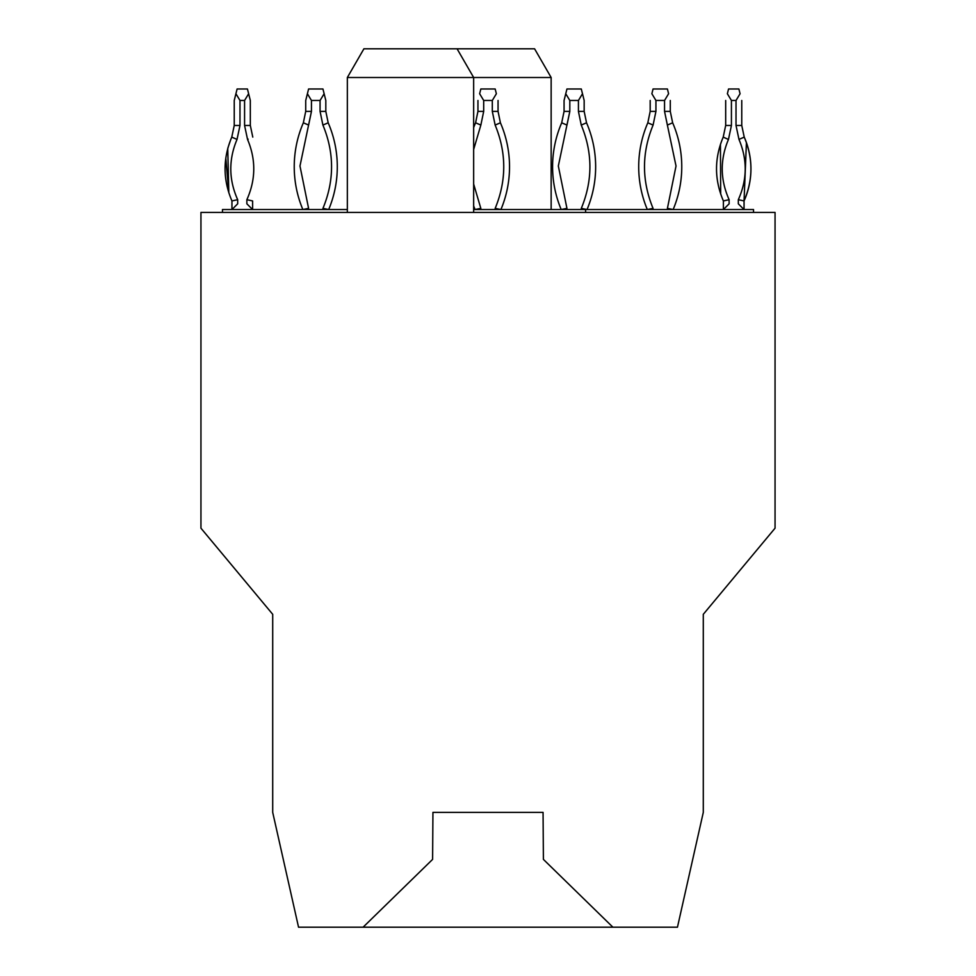 <?xml version="1.0" encoding="UTF-8"?>
<svg xmlns="http://www.w3.org/2000/svg" width="976" height="976" viewBox="0 0 976 976"><rect width="100%" height="100%" fill="white"/><g stroke="black" fill="none" stroke-linecap="round" stroke-linejoin="round"><path stroke-width="1.46" d="M551.147 209.547L551.147 77.507L347.346 77.507L347.346 212.426M473.653 212.426L473.653 77.507L457.073 48.8L363.914 48.8L347.346 77.507M551.147 77.507L534.58 48.8L457.073 48.8M347.346 209.547L222.467 209.547L222.467 212.426M753.533 212.426L753.533 209.547L473.653 209.547M363.096 927.2L298.546 927.2L272.707 812.374L272.707 614.307L200.946 528.187L200.946 212.426L775.054 212.426L775.054 528.187L703.293 614.307L703.293 812.374L677.454 927.2L363.096 927.2L432.6 859.392L432.941 812.374L543.059 812.374L543.4 859.392L612.904 927.2M585.6 209.547L585.6 212.426M473.653 184.061L480.826 208.376L475.08 209.547A110.593 110.593 -100.4 0 1 473.653 205.96M473.653 127.575A110.593 110.593 -100.4 0 1 475.593 122.793L479.96 124.684L475.593 122.793L477.947 111.386L483.693 111.386L483.693 100.467L479.631 93.745C477.447 102.504 477.447 102.504 479.631 93.745L480.826 88.987L495.174 88.987L496.369 93.745C498.553 102.504 498.553 102.504 496.369 93.745L492.307 100.467L483.693 100.467M492.307 100.467L492.307 111.386L498.053 111.386L500.407 122.793A110.593 110.593 -80.7 0 1 500.92 209.547L495.174 208.376C506.605 180.609 506.593 152.842 495.149 125.074L500.407 122.793L498.053 111.386L498.053 100.467M322.885 125.013L320.067 111.386L322.91 125.074L320.067 111.386L322.91 125.074L320.067 111.386L322.91 125.074L320.067 111.386L322.91 125.074L320.067 111.386L322.91 125.074L320.067 111.386L322.91 125.074L320.067 111.386L322.91 125.074L320.067 111.386L322.91 125.074L320.067 111.386L322.91 125.074L320.067 111.386L322.91 125.074L320.067 111.386L322.91 125.074L320.067 111.386L322.91 125.074L320.067 111.386L322.91 125.074L320.067 111.386L322.91 125.074L328.18 122.793A110.593 110.593 0 0 1 328.68 209.547L322.946 208.376C334.439 180.609 334.426 152.842 322.91 125.074L320.067 111.386L320.067 100.467L311.454 100.467L307.403 93.745L305.72 100.467L305.72 111.386L311.454 111.386L299.974 166.005L308.587 208.376L302.853 209.547A110.593 110.593 0 0 1 303.353 122.793L305.72 111.386M320.067 100.467L324.13 93.745L325.813 100.467L325.813 111.386L328.18 122.793M324.13 93.745L322.946 88.987L308.587 88.987L307.403 93.745M647.82 122.793A110.593 110.593 0 0 0 647.32 209.547L653.054 208.376C641.635 180.609 641.647 152.842 653.09 125.074L647.82 122.793L650.187 111.386L655.933 111.386L655.933 100.467L651.87 93.745C649.674 102.504 649.674 102.504 651.87 93.745L653.054 88.987L667.413 88.987L668.597 93.745C670.793 102.504 670.793 102.504 668.597 93.745L664.546 100.467L655.933 100.467M672.647 122.793A110.593 110.593 0 0 1 673.147 209.547L667.413 208.376L676.026 166.005L667.377 125.074L672.647 122.793L670.28 111.386L670.28 100.467M581.232 125.013L578.426 111.386L581.257 125.074L578.426 111.386L581.257 125.074L578.426 111.386L581.257 125.074L578.426 111.386L581.257 125.074L578.426 111.386L581.257 125.074L578.426 111.386L581.257 125.074L578.426 111.386L581.257 125.074L578.426 111.386L581.257 125.074L578.426 111.386L581.257 125.074L578.426 111.386L581.257 125.074L578.426 111.386L581.257 125.074L578.426 111.386L581.257 125.074L578.426 111.386L581.257 125.074L578.426 111.386L581.257 125.074L586.527 122.793A110.593 110.593 0 0 1 587.04 209.547L581.293 208.376C592.786 180.609 592.774 152.842 581.257 125.074L578.426 111.386L578.426 100.467L569.813 100.467L565.751 93.745L564.067 100.467L564.067 111.386L569.813 111.386L558.333 166.005L566.946 208.376L561.2 209.547A110.593 110.593 0 0 1 561.7 122.793L564.067 111.386M578.426 100.467L582.489 93.745L584.16 100.467L584.16 111.386L586.527 122.793M582.489 93.745L581.293 88.987L566.946 88.987L565.751 93.745M738.32 199.69L744.054 200.934L744.054 209.547L738.32 203.813L738.32 199.69C747.274 179.706 747.494 159.613 738.978 139.434L744.224 137.104A78.251 78.251 -89.1 0 1 744.054 200.934L746.42 142.606A78.251 78.251 -89.1 0 0 744.224 137.104A78.251 78.251 -89.1 0 1 746.42 142.606A78.251 78.251 -89.1 0 0 744.224 137.104A78.251 78.251 -89.1 0 1 747.006 144.326M738.978 139.434L736.014 125.465L736.014 100.467L740.076 93.745C742.272 102.504 742.272 102.504 740.076 93.745L738.893 88.987L728.56 88.987L727.364 93.745C725.18 102.504 725.18 102.504 727.364 93.745L731.427 100.467L731.427 125.465L728.462 139.434C719.946 159.613 720.166 179.694 729.133 199.69L723.387 200.946C714.298 179.669 714.237 158.393 723.216 137.104L728.45 139.483M736.014 100.467L731.427 100.467M729.084 199.592L729.133 203.813L723.387 209.547L723.387 200.946M736.014 125.465L741.76 125.465L744.224 137.104A78.251 78.251 -89.1 0 1 746.42 142.606A78.251 78.251 -89.1 0 0 744.224 137.104A78.251 78.251 -89.1 0 1 746.42 142.606A78.251 78.251 -89.1 0 0 744.224 137.104A78.251 78.251 -89.1 0 1 746.42 142.606A78.251 78.251 -89.1 0 0 744.224 137.104A78.251 78.251 -89.1 0 1 746.42 142.606A78.251 78.251 -89.1 0 0 744.224 137.104A78.251 78.251 -89.1 0 1 746.42 142.606A78.251 78.251 -89.1 0 0 744.224 137.104A78.251 78.251 -89.1 0 1 746.42 142.606L744.054 200.934C753.155 179.669 753.204 158.393 744.224 137.104L741.76 125.465L741.76 100.467M252.613 200.946L252.613 209.547L246.867 203.813L246.867 199.69L252.613 200.946L246.867 199.69C255.834 179.706 256.054 159.613 247.538 139.434L248.16 139.153M247.538 139.434L244.573 125.465L244.573 100.467L248.636 93.745L250.32 100.467L250.32 125.465L252.784 137.104M244.573 100.467L239.986 100.467L239.986 125.465L234.24 125.465L234.24 100.467L237.107 88.987L247.44 88.987L248.636 93.745M237.68 199.69L231.946 200.946L231.946 209.547L237.68 203.813L237.68 199.69C228.726 179.694 228.506 159.613 237.022 139.434L232.032 137.226M239.986 100.467L235.924 93.745M492.307 111.386L495.149 125.074M473.653 149.474L480.851 125.074L479.96 124.684M480.851 125.074L483.693 111.386M480.826 208.376L480.826 209.547M495.174 209.547L495.174 208.376M311.454 100.467L311.454 111.386L308.623 125.074L303.353 122.793M308.55 208.291L308.587 209.547M311.454 111.459L308.611 125.087M320.067 111.386L325.813 111.386M322.946 208.376L322.946 209.547M653.054 208.376L653.054 209.547M667.413 209.547L667.413 208.376M653.09 125.074L655.933 111.386M664.546 100.467L664.546 111.386L670.28 111.386M664.546 111.386L667.377 125.074M569.813 100.467L569.813 111.386L566.971 125.087L561.7 122.793M566.897 208.291L566.946 209.547M569.813 111.459L566.971 125.087M578.426 111.386L584.16 111.386M581.293 208.376L581.293 209.547M728.462 139.434L731.427 125.465L728.462 139.434L731.427 125.465L728.462 139.434L731.427 125.465L728.462 139.434L731.427 125.465L728.462 139.434L731.427 125.465L728.462 139.434L731.427 125.465L728.462 139.434L731.427 125.465L728.462 139.434L731.427 125.465L728.462 139.434L731.427 125.465L728.462 139.434L731.427 125.465L728.462 139.434L731.427 125.465L728.462 139.434L731.427 125.465L728.462 139.434L731.427 125.465L728.462 139.434L731.427 125.465L725.68 125.465L723.216 137.104M237.022 139.434L239.986 125.465L236.997 139.483M246.867 203.813L246.867 199.69M244.573 125.465L250.32 125.465M477.947 100.467L477.947 111.386M650.187 100.467L650.187 111.386M720.678 194.065L720.434 144.326L720.678 194.065M725.68 100.467L725.68 125.465M744.054 200.934L746.42 142.606L744.054 200.934M741.76 125.465L744.224 137.104M230.885 139.19L227.884 147.986M227.75 148.462L228.823 192.821L225.798 158.051M234.24 125.465L231.776 137.104C222.796 158.393 222.845 179.669 231.946 200.946"/></g></svg>
